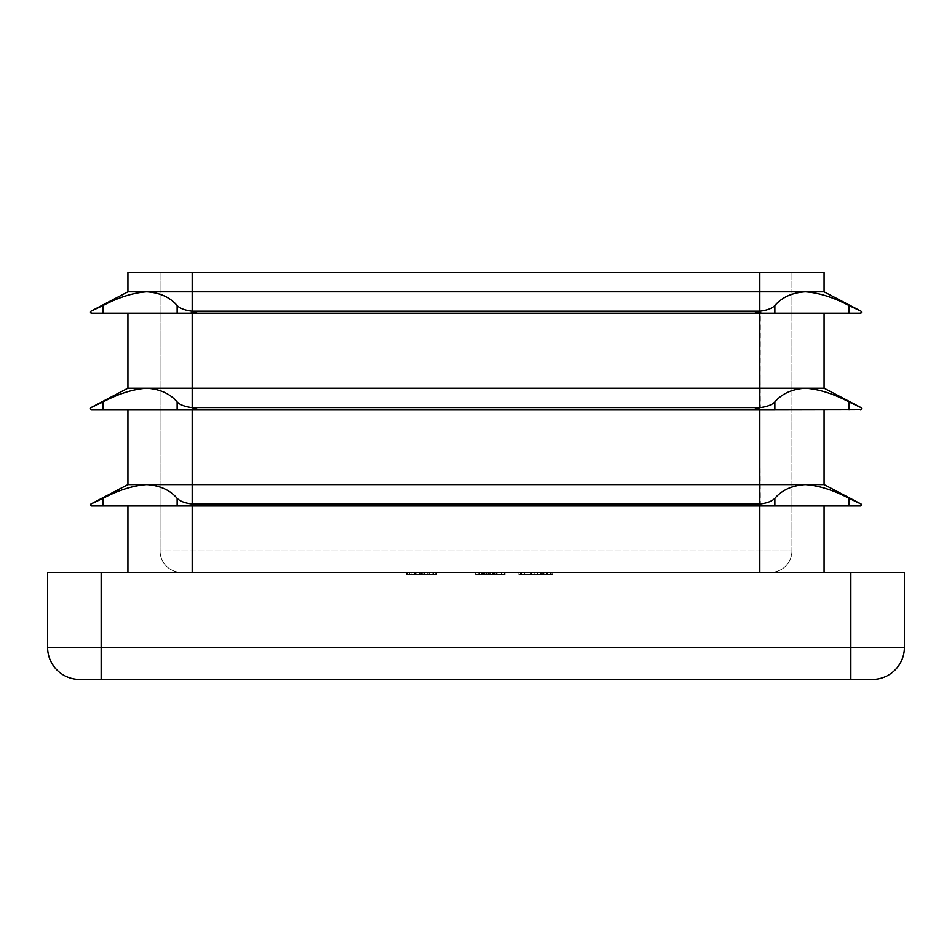 <?xml version="1.0" encoding="UTF-8"?>
<svg xmlns="http://www.w3.org/2000/svg" width="952" height="952" viewBox="0 0 952 952"><rect width="100%" height="100%" fill="white"/><g stroke="black" fill="none" stroke-linecap="round" stroke-linejoin="round"><path stroke-width="0.71" stroke-dasharray="4.76 3.57" d="M759.815 572.39L181.475 572.39L824.075 572.39L192.185 572.39L759.815 572.39L759.815 550.97L160.055 550.97A21.42 21.42 0 0 0 181.475 572.39A21.42 21.42 0 0 1 160.055 550.97L791.945 550.97A21.42 21.42 0 0 1 770.525 572.39A21.42 21.42 0 0 0 791.945 550.97L759.815 550.97L759.815 572.39L759.815 505.988L860.465 505.988L824.075 505.988L824.075 572.39M427.71 574.532L406.623 574.532L435.683 574.532L406.623 574.532L433.505 574.532L433.505 572.39L406.623 572.39L436.421 572.39L406.623 572.39L436.421 572.39L406.623 572.39L436.421 572.39L406.623 572.39L433.505 572.39L409.527 572.39L433.505 572.39L433.505 574.532L429.15 574.532L429.15 572.39L429.15 574.532L436.421 574.532L436.421 572.39L436.421 574.532L429.055 574.532L429.055 572.39L429.066 574.532L423.223 574.532L423.223 572.39L423.223 574.532L420.808 574.532L420.808 572.39L420.808 574.532L415.774 574.532L415.774 572.39L415.774 574.532L406.623 574.532L406.623 572.39L406.623 574.532L414.977 574.532L414.977 572.39L414.977 574.532L411.062 574.532L411.062 572.39L411.062 574.532L409.527 574.532L409.527 572.39L421.522 572.39L409.527 572.39L409.527 574.532L415.524 574.532L415.524 572.39L415.524 574.532L421.522 574.532L421.522 572.39L421.51 574.532L424.425 574.532L424.425 572.39L424.425 574.532L433.505 574.532L427.876 574.532L433.505 574.532L433.505 572.39L433.505 574.532L421.522 574.532L436.421 574.532L427.71 574.532L427.71 572.39M492.874 574.532L476 574.532L476 572.39L505.06 572.39L475.631 572.39L505.06 572.39L476 572.39L476 574.532L504.334 574.532L504.334 572.39L504.334 574.532L501.43 574.532L501.43 572.39L501.43 574.532L492.708 574.532L492.708 572.39L492.708 574.532L489.804 574.532L489.804 572.39L489.804 574.532L476 574.532L476 572.39L476 574.532L476 572.39L476 574.532L479.582 574.532L479.582 572.39L479.582 574.532L475.631 574.532L475.631 572.39L497.075 572.39L475.631 572.39L475.631 574.532L486.412 574.532L486.412 572.39L486.412 574.532L497.075 574.532L497.075 572.39L497.075 574.532L492.874 574.532L492.874 572.39M552.636 572.39L518.84 572.39L552.636 572.39L552.636 574.532L553.1 572.39L553.1 574.532L530.442 574.532L530.442 572.39L530.442 574.532L527.194 574.532L527.194 572.39M432.779 572.39L407.349 572.39L432.779 572.39L432.779 574.532L432.779 572.39M413.894 572.39L407.349 572.39L413.894 572.39L413.894 574.532L436.421 574.532L436.421 572.39L436.421 574.532L416.797 574.532L416.797 572.39L429.102 572.39L416.797 572.39L416.797 574.532L419.701 574.532L419.701 572.39L419.701 574.532L416.797 574.532L416.797 572.39L416.797 574.532L419.701 574.532L419.701 572.39L419.701 574.532L416.797 574.532L416.797 572.39L416.797 574.532L413.894 574.532L413.894 572.39L413.894 574.532L407.349 574.532L407.349 572.39L435.683 572.39L407.349 572.39L407.349 574.532L407.349 572.39L407.349 574.532L413.894 574.532L413.894 572.39M824.075 505.988L860.489 505.988L861.56 504.917L861.096 504.036L849.029 498.348C833.357 490.078 818.756 485.484 805.249 484.568C792.04 485.472 781.901 490.066 774.868 498.348C772.072 501.18 767.217 503.049 760.303 503.965L755.376 504.917L762.147 505.988M861.096 409.408L860.989 407.575L849.029 401.958C833.357 393.688 818.756 389.094 805.249 388.178C792.04 389.082 781.901 393.676 774.868 401.958C772.072 404.79 767.217 406.659 760.303 407.575L755.376 408.527L762.147 409.598L860.465 409.598L824.075 409.598L824.075 484.568L860.989 503.965M824.075 313.208L860.489 313.208L861.56 312.137L861.096 311.256L849.029 305.568C833.357 297.298 818.756 292.704 805.249 291.788C792.04 292.692 781.901 297.286 774.868 305.568C772.072 308.4 767.217 310.269 760.303 311.185L755.376 312.137L762.147 313.208L860.465 313.208L824.075 313.208L824.075 388.178L860.989 407.575M127.925 291.788L91.011 311.185L102.971 305.568C118.643 297.298 133.244 292.704 146.751 291.788L824.075 291.788L824.075 272.51L127.925 272.51L127.925 291.788L146.751 291.788C159.96 292.692 170.099 297.286 177.131 305.568C179.928 308.4 184.783 310.269 191.697 311.185L196.624 312.137L189.853 313.208L91.535 313.208L127.925 313.208L127.925 388.178L146.751 388.178C159.96 389.082 170.099 393.676 177.131 401.958C179.928 404.79 184.783 406.659 191.697 407.575L196.624 408.527L189.853 409.598L91.535 409.598L127.925 409.598L127.925 484.568L824.075 484.568M127.925 484.568L91.011 503.965L102.971 498.348C118.643 490.078 133.244 485.484 146.751 484.568C159.96 485.472 170.099 490.066 177.131 498.348C179.928 501.18 184.783 503.049 191.697 503.965L196.624 504.917L189.853 505.988L805.249 505.988L774.868 505.988L774.868 498.348M127.925 388.178L91.011 407.575L102.971 401.958C118.643 393.688 133.244 389.094 146.751 388.178L824.075 388.178M189.853 409.598L762.147 409.598M177.131 401.958L177.131 409.598L805.249 409.598L774.868 409.598L774.868 401.958M860.489 409.598L824.075 409.598M189.853 313.208L762.147 313.208M177.131 305.568L177.131 313.208L805.249 313.208L774.868 313.208L774.868 305.568M189.853 505.988L91.511 505.988L146.751 505.988L91.535 505.988L90.44 504.917L91.011 503.965M127.925 409.598L91.511 409.598L90.44 408.527L91.011 407.575M90.904 313.018L91.011 311.185M91.511 313.208L127.925 313.208M759.815 313.018L476 313.208M127.925 572.39L192.185 572.39L127.925 572.39L127.925 505.988M177.131 498.348L177.131 505.988L146.751 505.988L476 505.988M101.15 572.39L47.6 572.39L47.6 647.36A32.13 32.13 0 0 0 79.73 679.49L872.27 679.49A32.13 32.13 0 0 0 904.4 647.36L904.4 572.39L850.85 572.39L850.85 647.36L101.15 647.36L101.15 572.39L850.85 572.39M824.075 291.788L860.989 311.185M160.055 272.51L160.055 550.97A21.42 21.42 0 0 0 181.475 572.39A21.42 21.42 0 0 1 160.055 550.97L160.055 272.51M791.945 272.51L791.945 550.97L791.945 272.51M527.194 574.532L524.362 574.532L524.362 572.39M524.362 574.532L520.375 574.532L520.375 572.39M520.375 574.532L518.84 574.532L518.84 572.39L518.84 574.532L521.541 574.532L521.541 572.39L521.541 574.532L524.135 574.532L524.135 572.39M524.135 574.532L550.399 574.532L550.399 572.39L550.399 574.532L547.757 574.532L547.757 572.39M547.757 574.532L541.498 574.532L541.498 572.39L541.498 574.532L521.541 574.532L521.541 572.39L521.541 574.532L537.356 574.532L537.356 572.39M537.356 574.532L541.724 574.532L541.724 572.39M541.724 574.532L544.782 574.532L544.782 572.39M544.782 574.532L546.638 574.532L546.638 572.39M546.638 574.532L547.245 572.39L547.245 574.532L543.723 574.532L543.723 572.39L543.354 574.532L543.354 572.39M543.354 574.532L542.235 574.532L542.235 572.39M542.235 574.532L540.427 574.532L540.427 572.39M540.427 574.532L534.762 574.532L534.762 572.39L534.762 574.532L531.275 574.532L531.275 572.39L531.275 574.532L518.84 574.532L518.84 572.39L518.84 574.532L547.198 574.532L547.198 572.39M547.198 574.532L551.327 574.532L551.327 572.39M551.327 574.532L552.636 574.532M493.112 574.532L476 574.532L496.706 574.532L496.706 572.39L496.706 574.532L496.706 572.39L496.706 574.532L492.969 574.532L492.969 572.39L492.969 574.532L497.075 574.532L476 574.532L496.706 574.532L496.706 572.39L496.706 574.532L492.969 574.532L497.075 574.532L497.075 572.39L497.075 574.532L476 574.532L476 572.39L476 574.532L490.447 574.532L490.447 572.39L490.447 574.532L494.528 574.532L478.178 574.532L494.528 574.532L494.528 572.39L478.178 572.39L494.528 572.39L478.178 572.39L494.528 572.39L488.352 572.39L494.528 572.39L494.528 574.532L489.042 574.532L489.042 572.39L489.042 574.532L476 574.532L476 572.39L476 574.532L496.706 574.532L496.706 572.39L496.706 574.532L493.112 574.532L493.112 572.39M486.293 574.532L505.06 574.532L475.631 574.532L486.293 574.532L486.305 572.39L486.305 574.532L494.528 574.532L494.528 572.39L494.528 574.532L476 574.532L476 572.39L476 574.532L476 572.39L476 574.532L476 572.39L476 574.532L494.528 574.532L494.528 572.39L494.528 574.532L476 574.532L476 572.39L476 574.532L494.528 574.532L486.377 574.532L486.377 572.39L486.377 574.532L478.178 574.532L478.178 572.39L478.178 574.532L486.305 574.532L486.293 572.39M424.092 574.532L435.683 574.532L421.807 574.532L435.683 574.532L435.683 572.39L435.683 574.532L435.683 572.39L435.683 574.532L435.683 572.39L435.683 574.532L424.092 574.532L424.092 572.39M496.016 574.532L496.016 572.39M492.065 574.532L492.065 572.39M497.075 574.532L497.075 572.39M505.06 574.532L505.06 572.39L505.06 574.532L505.06 572.39L505.06 574.532L476 574.532L476 572.39L476 574.532L476 572.39L476 574.532L505.06 574.532M492.696 574.532L492.696 572.39M478.178 574.532L478.178 572.39M482.545 574.532L482.545 572.39M481.355 574.532L481.355 572.39M475.631 574.532L475.631 572.39M493.207 574.532L493.207 572.39M492.993 574.532L492.993 572.39M485.806 574.532L485.806 572.39L485.806 574.532M492.589 574.532L488.352 574.532L494.528 574.532L492.589 574.532L492.589 572.39M488.352 574.532L488.352 572.39L488.352 574.532M494.528 574.532L494.528 572.39M407.837 574.532L407.837 572.39M408.039 574.532L436.421 574.532L406.623 574.532L406.623 572.39L406.623 574.532L408.039 574.532L408.039 572.39M419.558 574.532L419.558 572.39L419.511 574.532L407.349 574.532L407.349 572.39L407.349 574.532L419.511 574.532M419.344 574.532L419.344 572.39M427.734 574.532L427.734 572.39M422.248 574.532L427.876 574.532L422.248 574.532L422.248 572.39M427.876 574.532L427.876 572.39L427.876 574.532M429.102 574.532L416.797 574.532L429.102 574.532L429.102 572.39M416.797 574.532L416.797 572.39L416.797 574.532M436.421 574.532L406.623 574.532L436.421 574.532L436.421 572.39L436.421 574.532L429.055 574.532L429.055 572.39L429.066 574.532L406.623 574.532L406.623 572.39L406.623 574.532L414.977 574.532L414.977 572.39L414.977 574.532L409.527 574.532L421.522 574.532L421.51 572.39L421.522 574.532L409.527 574.532L409.527 572.39L409.527 574.532L421.522 574.532L421.522 572.39L421.51 574.532L433.505 574.532L429.15 574.532L429.15 572.39L429.15 574.532L436.421 574.532L436.421 572.39M414.394 574.532L414.394 572.39L414.394 574.532L421.522 574.532L421.51 572.39L421.522 574.532L433.505 574.532L414.394 574.532M421.807 574.532L421.807 572.39L421.807 574.532L407.349 574.532L407.349 572.39L407.349 574.532L421.807 574.532M435.683 574.532L435.683 572.39L435.683 574.532M433.505 574.532L433.505 572.39M759.815 409.408L760.303 503.965M192.185 409.408L192.185 503.965L759.815 504.036M759.815 313.208L760.303 407.575M192.185 313.018L192.185 407.575L759.815 407.646M759.815 272.51L759.815 550.97L760.303 311.185M192.185 272.51L192.185 550.97L192.185 272.51L192.185 311.185L759.815 311.256M192.185 505.798L192.185 572.39M904.4 647.36L850.85 647.36L850.85 679.49M101.15 679.49L101.15 647.36L47.6 647.36M102.971 313.208L102.971 305.568M102.971 409.598L102.971 401.958M102.971 505.988L102.971 498.348M849.029 313.208L849.029 305.568M849.029 409.598L849.029 401.958M849.029 505.988L849.029 498.348M518.84 574.532L518.84 572.39M537.963 574.532L537.963 572.39M486.579 574.532L486.579 572.39L486.579 574.532M485.746 574.532L485.746 572.39L485.746 574.532M483.485 574.532L483.485 572.39L483.485 574.532M487.222 574.532L487.222 572.39L487.234 574.532M484.056 574.532L484.056 572.39M486.531 574.532L486.531 572.39M484.711 574.532L484.711 572.39M419.392 574.532L419.392 572.39M421.522 574.532L421.522 572.39L421.522 574.532"/><path stroke-width="1.43" d="M762.147 505.988L860.465 505.988A1.071 1.071 0 0 0 861.096 505.798A1.071 1.071 0 0 1 860.489 505.988L861.56 504.917L861.096 504.036L849.029 498.348C833.357 490.078 818.756 485.484 805.249 484.568C792.04 485.472 781.901 490.066 774.868 498.348C772.072 501.18 767.217 503.049 760.303 503.965L755.376 504.917L762.147 505.988L91.511 505.988L90.44 504.917L91.011 503.965A1.071 1.071 0 0 0 90.904 504.036L102.971 498.348C118.643 490.078 133.244 485.484 146.751 484.568C159.96 485.472 170.099 490.066 177.131 498.348C179.928 501.18 184.783 503.049 191.697 503.965L196.624 504.917L189.853 505.988M824.075 409.598L824.075 484.568L860.989 503.965A1.071 1.071 0 0 1 861.096 504.036L860.989 503.965A1.071 1.071 0 0 1 861.096 504.036A1.071 1.071 0 0 0 860.989 503.965L860.989 503.965A1.071 1.071 0 0 1 861.096 504.036M824.075 484.568L127.925 484.568L91.011 503.965A1.071 1.071 0 0 0 90.904 504.036A1.071 1.071 0 0 1 91.011 503.965L91.011 503.965A1.071 1.071 0 0 0 90.904 504.036M762.147 409.598L861.096 409.408A1.071 1.071 0 0 1 860.489 409.598L861.56 408.527L861.096 407.646L849.029 401.958C833.357 393.688 818.756 389.094 805.249 388.178C792.04 389.082 781.901 393.676 774.868 401.958C772.072 404.79 767.217 406.659 760.303 407.575L755.376 408.527L762.147 409.598L91.511 409.598L90.44 408.527L91.011 407.575A1.071 1.071 0 0 0 90.904 407.646L102.971 401.958C118.643 393.688 133.244 389.094 146.751 388.178C159.96 389.082 170.099 393.676 177.131 401.958C179.928 404.79 184.783 406.659 191.697 407.575L196.624 408.527L189.853 409.598M824.075 313.208L824.075 388.178L860.989 407.575A1.071 1.071 0 0 1 861.096 407.646L860.989 407.575A1.071 1.071 0 0 1 861.096 407.646A1.071 1.071 0 0 0 860.989 407.575L860.989 407.575A1.071 1.071 0 0 1 861.096 407.646M824.075 388.178L127.925 388.178L91.011 407.575A1.071 1.071 0 0 0 90.904 407.646A1.071 1.071 0 0 1 91.011 407.575L91.011 407.575A1.071 1.071 0 0 0 90.904 407.646M762.147 313.208L860.465 313.208A1.071 1.071 0 0 0 861.096 313.018A1.071 1.071 0 0 1 860.489 313.208L861.56 312.137L861.096 311.256L849.029 305.568C833.357 297.298 818.756 292.704 805.249 291.788C792.04 292.692 781.901 297.286 774.868 305.568C772.072 308.4 767.217 310.269 760.303 311.185L755.376 312.137L762.147 313.208L91.535 313.208L90.44 312.137L91.011 311.185A1.071 1.071 0 0 0 90.904 311.256L102.971 305.568C118.643 297.298 133.244 292.704 146.751 291.788C159.96 292.692 170.099 297.286 177.131 305.568C179.928 308.4 184.783 310.269 191.697 311.185L196.624 312.137L189.853 313.208M824.075 291.788L127.925 291.788L127.925 272.51L824.075 272.51L824.075 291.788L860.989 311.185A1.071 1.071 0 0 1 861.096 311.256L860.989 311.185A1.071 1.071 0 0 1 861.096 311.256A1.071 1.071 0 0 0 860.989 311.185L860.989 311.185A1.071 1.071 0 0 1 861.096 311.256M860.465 505.988L860.489 505.988A1.071 1.071 0 0 0 861.096 505.798A1.071 1.071 0 0 1 860.489 505.988M860.465 409.598L860.489 409.598A1.071 1.071 0 0 0 861.096 409.408A1.071 1.071 0 0 1 860.489 409.598A1.071 1.071 0 0 0 861.096 409.408M860.465 313.208L860.489 313.208A1.071 1.071 0 0 0 861.096 313.018A1.071 1.071 0 0 1 860.489 313.208M90.904 505.798A1.071 1.071 0 0 0 91.511 505.988A1.071 1.071 0 0 1 90.904 505.798A1.071 1.071 0 0 0 91.511 505.988A1.071 1.071 0 0 1 90.904 505.798M90.904 409.408A1.071 1.071 0 0 0 91.511 409.598A1.071 1.071 0 0 1 90.904 409.408A1.071 1.071 0 0 0 91.511 409.598A1.071 1.071 0 0 1 90.904 409.408M91.511 313.208L90.904 313.018A1.071 1.071 0 0 0 91.511 313.208A1.071 1.071 0 0 1 90.904 313.018A1.071 1.071 0 0 0 91.511 313.208A1.071 1.071 0 0 1 90.904 313.018M476 505.988L177.131 505.988L177.131 498.348M774.868 401.958L774.868 409.598L177.131 409.598L177.131 401.958M476 313.208L177.131 313.208L177.131 305.568M127.925 313.208L127.925 388.178M774.868 305.568L774.868 313.208L759.815 313.208L759.815 407.646M127.925 409.598L127.925 484.568M127.925 505.988L127.925 572.39M824.075 505.988L824.075 572.39M774.868 498.348L774.868 505.988L759.815 505.988L759.815 572.39M850.85 572.39L904.4 572.39L904.4 647.36A32.13 32.13 0 0 1 872.27 679.49L79.73 679.49A32.13 32.13 0 0 1 47.6 647.36L47.6 572.39L101.15 572.39L101.15 647.36L850.85 647.36L850.85 572.39L101.15 572.39M127.925 291.788L91.011 311.185A1.071 1.071 0 0 0 90.904 311.256A1.071 1.071 0 0 1 91.011 311.185L91.011 311.185A1.071 1.071 0 0 0 90.904 311.256M759.815 409.408L759.815 504.036M760.303 503.965L191.697 503.965M760.303 407.575L191.697 407.575M759.815 272.51L759.815 311.256M760.303 311.185L191.697 311.185M192.185 409.408L192.185 504.036M192.185 505.798L192.185 572.39M192.185 313.018L192.185 407.646M192.185 272.51L192.185 311.256M79.73 679.49A32.13 32.13 0 0 1 47.6 647.36L101.15 647.36L101.15 679.49M850.85 679.49L850.85 647.36L904.4 647.36A32.13 32.13 0 0 1 872.27 679.49M102.971 313.208L102.971 305.568M102.971 409.598L102.971 401.958M102.971 505.988L102.971 498.348M849.029 313.208L849.029 305.568M849.029 409.598L849.029 401.958M849.029 505.988L849.029 498.348"/></g></svg>
